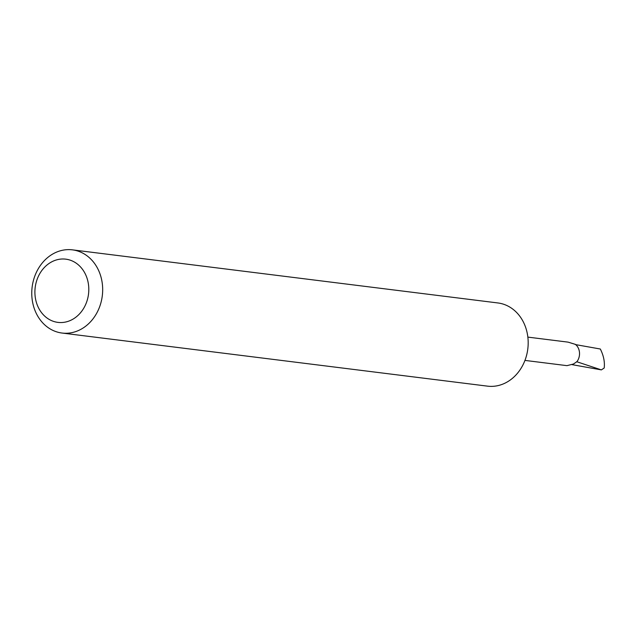 <?xml version="1.0" encoding="UTF-8"?>
<svg xmlns="http://www.w3.org/2000/svg" width="636" height="636" viewBox="0 0 636 636"><rect width="100%" height="100%" fill="white"/><g stroke="black" fill="none" stroke-linecap="round" stroke-linejoin="round"><path stroke-width="0.95" d="M527.856 337.112L568.091 342.136L575.429 344.386A11.734 9.898 97.1 0 1 576.971 361.63L573.441 364.023L566.962 365.652L524.954 360.405M72.409 249.853L497.916 302.959A41.92 35.354 97.1 0 1 523.746 322.77A41.92 35.354 97.1 0 1 509.913 380.256A41.92 35.354 97.1 0 1 487.534 386.147L62.026 333.041A41.92 35.354 97.1 0 1 36.196 313.23A41.92 35.354 97.1 0 1 38.073 269.092A41.92 35.354 97.1 0 1 72.409 249.853A41.92 35.354 97.1 0 1 98.238 269.656A41.92 35.354 97.1 0 1 96.362 313.802A41.92 35.354 97.1 0 1 62.026 333.041M85.431 274.219A31.856 26.871 -82.9 0 0 48.797 263.638A31.856 26.871 -82.9 0 0 38.279 307.331A31.856 26.871 -82.9 0 0 74.913 317.905A31.856 26.871 -82.9 0 0 85.431 274.219M575.357 344.569L600.32 349.013C603.62 355.58 604.908 361.916 604.2 368.005L601.362 369.89L576.693 361.709M601.362 369.89L572.13 364.659"/></g></svg>
